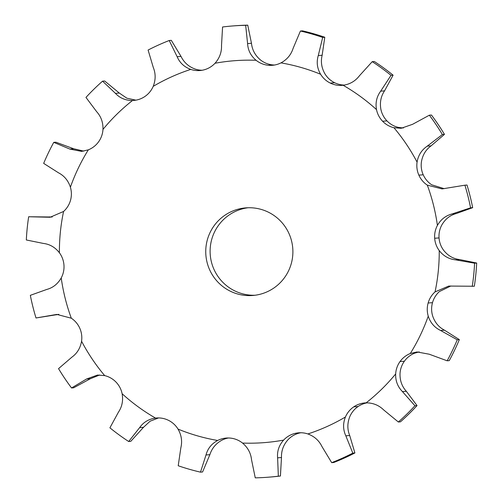 <?xml version="1.0" encoding="UTF-8"?>
<svg xmlns="http://www.w3.org/2000/svg" width="503" height="503" viewBox="0 0 503 503"><rect width="100%" height="100%" fill="white"/><g stroke="black" fill="none" stroke-linecap="round" stroke-linejoin="round"><path stroke-width="0.75" d="M217.654 440.477A191.536 189.914 85.4 0 1 197.541 435.875A191.536 189.914 85.4 0 1 178.037 429.103A23.44 23.239 85.4 0 0 168.373 420.275A23.44 23.239 85.4 0 1 168.373 420.275A23.44 23.239 85.4 0 0 155.521 418.081A191.536 189.914 85.4 0 1 122.128 393.736A23.44 23.239 85.4 0 0 116.036 382.11A23.44 23.239 85.4 0 0 116.03 382.104A23.44 23.239 85.4 0 0 104.693 375.615A191.536 189.914 85.4 0 1 81.561 341.229A23.44 23.239 85.4 0 0 79.776 328.214A23.44 23.239 85.4 0 0 79.77 328.208A23.44 23.239 85.4 0 0 71.313 318.204A191.536 189.914 85.4 0 1 61.228 277.926A23.44 23.239 85.4 0 0 63.963 265.087A23.44 23.239 85.4 0 0 63.956 265.081A23.44 23.239 85.4 0 0 59.404 252.764A191.536 189.914 85.4 0 1 63.579 211.455A23.44 23.239 85.4 0 0 70.502 200.339A23.44 23.239 85.4 0 0 70.508 200.332A23.44 23.239 85.4 0 0 70.395 187.198A191.536 189.914 85.4 0 1 88.333 149.837A23.44 23.239 85.4 0 0 98.613 141.783A23.44 23.239 85.4 0 1 98.613 141.783A23.44 23.239 85.4 0 0 102.977 129.403A191.536 189.914 85.4 0 1 132.503 100.499A23.44 23.239 85.4 0 0 144.902 96.488A23.44 23.239 85.4 0 1 144.902 96.488A23.44 23.239 85.4 0 0 153.201 86.359A191.536 189.914 85.4 0 1 190.769 69.401A23.44 23.239 85.4 0 0 203.784 69.904A23.44 23.239 85.4 0 0 203.797 69.898A23.44 23.239 85.4 0 0 215.02 63.252A191.536 189.914 85.4 0 1 256.09 60.285A23.44 23.239 85.4 0 0 268.162 65.245A23.44 23.239 85.4 0 1 268.162 65.245A23.44 23.239 85.4 0 0 280.982 62.875A191.536 189.914 85.4 0 1 320.6 74.249A23.44 23.239 85.4 0 0 330.264 83.07A23.44 23.239 85.4 0 0 330.27 83.077A23.44 23.239 85.4 0 0 343.115 85.265A191.536 189.914 85.4 0 1 376.508 109.616A23.44 23.239 85.4 0 0 382.601 121.236A23.44 23.239 85.4 0 0 382.607 121.242A23.44 23.239 85.4 0 0 393.943 127.731A191.536 189.914 85.4 0 1 417.075 162.117A23.44 23.239 85.4 0 0 418.861 175.132A23.44 23.239 85.4 0 1 418.861 175.132A23.44 23.239 85.4 0 0 427.324 185.148A191.536 189.914 85.4 0 1 437.409 225.419A23.44 23.239 85.4 0 0 434.674 238.265A23.44 23.239 85.4 0 1 434.674 238.265A23.44 23.239 85.4 0 0 439.232 250.582A191.536 189.914 85.4 0 1 435.057 291.891A23.44 23.239 85.4 0 0 428.135 303.007A23.44 23.239 85.4 0 0 428.128 303.02A23.44 23.239 85.4 0 0 428.242 316.154A191.536 189.914 85.4 0 1 410.303 353.508A23.44 23.239 85.4 0 0 400.023 361.563A23.44 23.239 85.4 0 1 400.023 361.563A23.44 23.239 85.4 0 0 395.666 373.949A191.536 189.914 85.4 0 1 366.134 402.846A23.44 23.239 85.4 0 0 353.735 406.864A23.44 23.239 85.4 0 1 353.735 406.864A23.44 23.239 85.4 0 0 345.435 416.993A191.536 189.914 85.4 0 1 307.867 433.951A23.44 23.239 85.4 0 0 294.852 433.448A23.44 23.239 85.4 0 1 294.852 433.448A23.44 23.239 85.4 0 0 283.617 440.1A191.536 189.914 85.4 0 1 242.547 443.068A23.44 23.239 85.4 0 0 230.475 438.107A23.44 23.239 85.4 0 1 230.475 438.107A23.44 23.239 85.4 0 0 217.654 440.477C211.574 443.747 207.695 448.582 206.004 454.976L200.496 472.147L202.583 471.977L209.877 454.668C211.926 448.242 215.976 443.395 222.018 440.125A23.44 23.239 85.4 0 1 228.437 437.981M200.496 472.147A226.325 224.407 85.4 0 1 189.279 469.242A226.325 224.407 85.4 0 1 178.219 465.753L180.847 447.758C182.413 441.326 181.476 435.108 178.037 429.103M291.243 263.71A43.943 43.572 85.4 0 1 252.827 295.481A43.943 43.572 85.4 0 1 205.884 255.153A43.943 43.572 85.4 0 1 245.81 207.871A43.943 43.572 85.4 0 1 291.243 263.71M202.143 70.257A23.44 23.239 85.4 0 1 195.133 69.049C188.675 66.685 183.972 62.473 181.017 56.411L171.303 40.341L169.222 40.51L177.144 56.72L181.017 56.411M274.563 65.019A23.44 23.239 85.4 0 1 272.532 64.9A23.44 23.239 85.4 0 1 272.525 64.893A23.44 23.239 85.4 0 1 260.453 59.932C255.191 55.481 252.192 49.929 251.469 43.283L247.753 25.15A226.325 224.407 85.4 0 0 234.486 25.816L232.399 25.98A226.325 224.407 85.4 0 1 245.665 25.32L247.753 25.15M344.429 85.076A23.44 23.239 85.4 0 1 334.633 82.725A23.44 23.239 85.4 0 1 334.627 82.725A23.44 23.239 85.4 0 1 324.963 73.897C321.524 67.892 320.587 61.674 322.153 55.242L324.781 37.247A226.325 224.407 85.4 0 0 302.504 30.853L300.417 31.023A226.325 224.407 85.4 0 1 322.693 37.417L324.781 37.247M403.331 128.013L398.307 127.385A23.44 23.239 85.4 0 1 386.97 120.896A23.44 23.239 85.4 0 1 386.964 120.89A23.44 23.239 85.4 0 1 380.872 109.264C379.677 102.436 380.897 96.299 384.55 90.861L393.095 75.18A226.325 224.407 85.4 0 0 374.32 61.485L372.233 61.655A226.325 224.407 85.4 0 1 391.007 75.343L393.095 75.18M444.155 188.656L431.687 184.796A23.44 23.239 85.4 0 1 423.23 174.793A23.44 23.239 85.4 0 1 423.224 174.786A23.44 23.239 85.4 0 1 421.439 161.771C422.633 154.93 425.865 149.624 431.128 145.832L444.457 134.364A226.325 224.407 85.4 0 0 431.448 115.03L429.361 115.2A226.325 224.407 85.4 0 1 442.37 134.534L444.457 134.364M439.232 250.582C443.47 256.046 448.978 259.139 455.743 259.881L474.593 263.195L476.681 263.025L459.616 259.567C453.209 258.806 447.871 255.694 443.596 250.236A23.44 23.239 85.4 0 1 439.044 237.919A23.44 23.239 85.4 0 1 439.037 237.913A23.44 23.239 85.4 0 1 441.772 225.074C445.218 219.056 450.053 215.209 456.284 213.536L472.669 207.67A226.325 224.407 85.4 0 0 466.998 185.022L464.91 185.192A226.325 224.407 85.4 0 1 470.582 207.84L472.669 207.67M428.242 316.154C430.373 322.75 434.498 327.528 440.615 330.49L457.246 339.795L459.333 339.626L444.489 330.182C438.729 327.189 434.768 322.398 432.605 315.802A23.44 23.239 85.4 0 1 432.492 302.668A23.44 23.239 85.4 0 1 432.498 302.661A23.44 23.239 85.4 0 1 439.421 291.545L450.851 285.987M395.666 373.949C395.427 380.884 397.691 386.763 402.444 391.598L414.95 405.758L417.037 405.588L406.317 391.284C401.922 386.43 399.828 380.532 400.023 373.597A23.44 23.239 85.4 0 1 404.381 361.223A23.44 23.239 85.4 0 1 404.387 361.217A23.44 23.239 85.4 0 1 414.667 353.163L419.194 351.874M345.435 416.993C342.864 423.432 342.996 429.707 345.831 435.824L352.817 453.121L354.904 452.958L349.704 435.51C347.227 429.367 347.259 423.08 349.799 416.641A23.44 23.239 85.4 0 1 358.092 406.518A23.44 23.239 85.4 0 1 358.098 406.512A23.44 23.239 85.4 0 1 367.102 402.84M283.617 440.1C279.014 445.262 277.008 451.178 277.612 457.831L278.341 476.178L280.429 476.014L281.485 457.523C281.246 450.839 283.409 444.91 287.98 439.748A23.44 23.239 85.4 0 1 299.203 433.102A23.44 23.239 85.4 0 1 299.216 433.096A23.44 23.239 85.4 0 1 300.857 432.743M247.998 207.752A43.943 43.572 -94.6 0 0 210.248 254.801A43.943 43.572 -94.6 0 0 255.002 295.248M242.547 443.068C247.809 447.519 250.808 453.071 251.531 459.717L255.247 477.85A226.325 224.407 85.4 0 0 268.514 477.184A226.325 224.407 85.4 0 0 278.341 476.178M155.521 418.081C148.693 419.062 143.405 422.237 139.652 427.6L128.68 441.515L130.767 441.345L143.525 427.286L150.127 421.193L158.571 417.924M122.128 393.736C123.323 400.564 122.103 406.701 118.45 412.139L109.906 427.82A226.325 224.407 85.4 0 0 128.68 441.515M104.693 375.615L97.525 375.056L86.56 378.998L71.552 387.97L73.639 387.8L90.433 378.69L99.669 374.986M81.561 341.229C80.367 348.07 77.135 353.376 71.872 357.168L58.543 368.636A226.325 224.407 85.4 0 0 71.552 387.97M71.313 318.204L56.845 314.413L36.002 317.978L58.845 314.344M61.228 277.926C57.782 283.944 52.947 287.791 46.716 289.464L30.331 295.33A226.325 224.407 85.4 0 0 36.002 317.978M59.404 252.764C55.129 247.306 49.791 244.194 43.384 243.433L26.319 239.975A226.325 224.407 85.4 0 1 28.665 216.749L52.149 217.013M307.867 433.951C314.325 436.315 319.028 440.527 321.983 446.589L331.697 462.659L333.778 462.49A226.325 224.407 85.4 0 0 354.904 452.958M352.817 453.121A226.325 224.407 85.4 0 1 331.697 462.659M63.579 211.455L50.149 217.265L28.665 216.749M70.395 187.198C68.232 180.602 64.271 175.811 58.511 172.818L43.667 163.374A226.325 224.407 85.4 0 1 53.752 142.368L55.839 142.198L73.771 148.787L83.806 151.126M366.134 402.846C372.993 402.84 378.847 405.204 383.695 409.945L398.345 422.004L400.432 421.841A226.325 224.407 85.4 0 0 417.037 405.588M414.95 405.758A226.325 224.407 85.4 0 1 398.345 422.004M88.333 149.837L81.668 151.397L69.898 149.102L53.752 142.368M102.977 129.403C103.172 122.468 101.078 116.57 96.683 111.716L85.963 97.412A226.325 224.407 85.4 0 1 102.568 81.159L104.655 80.996L119.305 93.055L126.882 98.204L135.898 100.16M410.303 353.508L417.012 351.949L429.229 354.213L447.161 360.802L449.248 360.632A226.325 224.407 85.4 0 0 459.333 339.626M457.246 339.795A226.325 224.407 85.4 0 1 447.161 360.802M132.503 100.499C125.612 100.512 119.915 98.135 115.432 93.363L102.568 81.159M153.201 86.359C155.741 79.92 155.773 73.633 153.296 67.49L148.096 50.042A226.325 224.407 85.4 0 1 169.222 40.51M435.057 291.891L448.758 286.062L474.335 286.251A226.325 224.407 85.4 0 0 476.681 263.025M474.593 263.195A226.325 224.407 85.4 0 1 472.248 286.421M190.769 69.401C184.28 67.037 179.741 62.812 177.144 56.72M215.02 63.252C219.591 58.09 221.754 52.161 221.515 45.477L222.571 26.986A226.325 224.407 85.4 0 1 232.399 25.98M437.409 225.419C440.817 219.409 445.815 215.548 452.411 213.844L470.582 207.84M427.324 185.148L442.08 188.914L464.91 185.192M256.09 60.285C250.79 55.833 247.96 50.269 247.595 43.591L245.665 25.32M280.982 62.875C287.024 59.605 291.074 54.758 293.123 48.332L300.417 31.023M417.075 162.117C418.238 155.282 421.627 149.963 427.254 146.147L442.37 134.534M393.943 127.731L401.161 128.29L412.567 124.31L429.361 115.2M320.6 74.249C317.123 68.245 316.349 62.014 318.28 55.556L322.693 37.417M343.115 85.265C349.912 84.29 355.363 81.102 359.475 75.714L372.233 61.655M376.508 109.616C375.276 102.788 376.665 96.639 380.677 91.169L391.007 75.343M280.429 476.014A226.325 224.407 85.4 0 1 270.601 477.02L268.514 477.184M206.004 454.976L209.877 454.668M139.652 427.6L143.525 427.286M86.56 378.998L90.433 378.69M53.123 315.035L56.996 314.727M277.612 457.831L281.485 457.523M294.852 433.448L299.216 433.096M345.831 435.824L349.704 435.51M353.735 406.864L358.098 406.512M46.037 217.202L49.91 216.894M402.444 391.598L406.317 391.284M400.023 361.563L404.387 361.217M69.898 149.102L73.771 148.787M440.615 330.49L444.489 330.182M428.135 303.007L432.498 302.661M115.432 93.363L119.305 93.055M455.743 259.881L459.616 259.567M434.674 238.265L439.037 237.913M452.411 213.844L456.284 213.536M418.861 175.132L423.224 174.786M247.595 43.591L251.469 43.283M268.162 65.245L272.525 64.893M427.254 146.147L431.128 145.832M382.601 121.236L386.964 120.89M318.28 55.556L322.153 55.242M330.264 83.07L334.627 82.725M380.677 91.169L384.55 90.861"/></g></svg>

